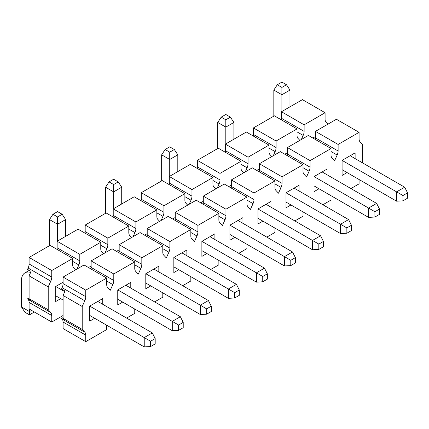 <?xml version="1.0" encoding="UTF-8"?>
<svg xmlns="http://www.w3.org/2000/svg" width="429" height="429" viewBox="0 0 429 429"><rect width="100%" height="100%" fill="white"/><g stroke="black" fill="none" stroke-linecap="round" stroke-linejoin="round"><path stroke-width="0.64" d="M315.304 139.452A7.513 4.338 120 0 0 315.46 137.902L315.46 131.365L336.422 119.262L359.078 132.347L338.122 144.45L338.122 150.987A7.513 4.338 -60 0 1 337.156 155.057L331.038 151.523M287.264 155.641A7.513 4.338 120 0 0 287.419 154.091L287.419 147.555L308.376 135.451L331.038 148.536L331.038 155.073A7.513 4.338 -60 0 0 331.998 158.033L334.577 160.8L337.156 155.057M355.115 158.591L355.115 152.869L350.155 155.732L404.681 187.21L396.611 191.87L402.949 195.533L402.949 200.847L407.55 198.187L407.55 192.873L402.949 195.533M355.115 152.869L342.085 160.392L342.085 175.44L347.04 172.576M318.999 188.765L314.044 191.629L314.044 176.582L327.075 169.058L327.075 174.785M379.509 209.062L374.908 211.722L374.908 217.036L379.509 214.377L379.509 209.062L376.641 203.4L322.115 171.922L327.075 169.058M290.959 204.955L286.004 207.818L286.004 192.771L299.029 185.248L299.029 190.975M351.469 225.252L346.863 227.912L346.863 233.226L351.469 230.566L351.469 225.252L348.6 219.589L294.074 188.111L299.029 185.248M262.918 221.144L257.963 224.008L257.963 208.961L270.989 201.437L270.989 207.164M323.428 241.441L318.822 244.101L318.822 249.415L323.428 246.755L323.428 241.441L320.56 235.778L266.034 204.301L270.989 201.437M234.877 237.334L229.917 240.197L229.917 225.15L242.948 217.626L242.948 223.353M295.383 257.631L290.782 260.29L290.782 265.605L295.383 262.945L295.383 257.631L292.519 251.968L237.993 220.49L242.948 217.626M206.837 253.523L201.877 256.386L201.877 241.339L214.908 233.816L214.908 239.543M267.342 273.82L262.741 276.48L262.741 281.794L267.342 279.134L267.342 273.82L264.473 268.157L209.953 236.679L214.908 233.816M178.791 269.712L173.836 272.576L173.836 257.529L186.867 250.005L186.867 255.732M239.302 290.009L234.701 292.669L234.701 297.983L239.302 295.324L239.302 290.009L236.433 284.347L181.907 252.869L186.867 250.005M150.751 285.902L145.796 288.765L145.796 273.718L158.827 266.195L158.827 271.922M211.261 306.199L206.66 308.859L206.66 314.173L211.261 311.513L211.261 306.199L208.392 300.536L153.866 269.058L158.827 266.195M122.71 302.091L117.755 304.955L117.755 289.907L130.781 282.384L130.781 288.111M183.221 322.388L178.614 325.048L178.614 330.362L183.221 327.702L183.221 322.388L180.352 316.725L125.826 285.247L130.781 282.384M94.67 318.28L89.715 321.144L89.715 306.097L102.74 298.573L102.74 304.3M155.18 338.578L150.574 341.237L150.574 346.552L155.18 343.892L155.18 338.578L152.311 332.915L97.785 301.437L102.74 298.573M119.015 252.778A7.513 4.338 120 0 0 119.171 251.228L119.171 244.691L140.127 232.593L162.789 245.672L141.827 257.775L141.827 264.312A7.513 4.338 -60 0 1 140.868 268.382L138.288 274.126L135.709 271.364A7.513 4.338 -60 0 1 134.749 268.398L134.749 261.862L113.787 273.965L113.787 280.502A7.513 4.338 -60 0 1 112.827 284.572L110.248 290.315L107.668 287.553A7.513 4.338 -60 0 1 106.708 284.588L106.708 278.051L85.746 290.154L85.746 296.691A7.513 4.338 -60 0 1 84.786 300.761L82.207 306.504L63.09 295.468L65.069 291.055L61.529 289.007L62.125 287.682A7.513 4.338 120 0 0 63.09 283.607L63.09 277.07L84.046 264.972L106.708 278.051M147.056 236.588A7.513 4.338 120 0 0 147.211 235.038L147.211 228.501L168.173 216.398L190.83 229.483L169.873 241.586L169.873 248.123A7.513 4.338 -60 0 1 168.908 252.193L166.329 257.936L163.749 255.175A7.513 4.338 -60 0 1 162.789 252.209L162.789 245.672M175.102 220.399A7.513 4.338 120 0 0 175.252 218.849L175.252 212.312L196.214 200.209L218.87 213.293L197.914 225.397L197.914 231.933A7.513 4.338 -60 0 1 196.954 236.004L194.369 241.747L191.79 238.985A7.513 4.338 -60 0 1 190.83 236.02L190.83 229.483M203.142 204.209A7.513 4.338 120 0 0 203.292 202.66L203.292 196.123L224.254 184.02L246.916 197.104L225.954 209.207L225.954 215.744A7.513 4.338 -60 0 1 224.994 219.814L222.415 225.557L219.836 222.796A7.513 4.338 -60 0 1 218.87 219.83L218.87 213.293M231.183 188.02A7.513 4.338 120 0 0 231.333 186.47L231.333 179.933L252.295 167.83L274.957 180.915L253.995 193.018L253.995 199.555A7.513 4.338 -60 0 1 253.035 203.625L250.456 209.368L247.876 206.606A7.513 4.338 -60 0 1 246.916 203.641L246.916 197.104M259.223 171.831A7.513 4.338 120 0 0 259.379 170.281L259.379 163.744L280.335 151.641L302.997 164.725L282.035 176.828L282.035 183.365A7.513 4.338 -60 0 1 281.075 187.435L278.496 193.179L275.917 190.417A7.513 4.338 -60 0 1 274.957 187.452L274.957 180.915M331.038 148.536L310.076 160.639L310.076 167.176A7.513 4.338 -60 0 1 309.116 171.246L306.537 176.989L303.957 174.228A7.513 4.338 -60 0 1 302.997 171.262L302.997 164.725M287.419 147.555L310.076 160.639M63.09 317.546L61.529 318.447L62.125 319.085A7.513 4.338 -60 0 1 63.09 322.045L63.09 328.582L85.746 341.666L106.708 329.563L106.708 325.23M63.09 277.07L85.746 290.154M126.603 318.077L134.749 313.374L134.749 309.041M90.975 268.967A7.513 4.338 120 0 0 91.13 267.417L91.13 260.88L112.087 248.782L134.749 261.862M91.13 260.88L113.787 273.965M154.649 301.887L162.789 297.184L162.789 292.851M119.171 244.691L141.827 257.775M182.69 285.698L190.83 280.995L190.83 276.662M147.211 228.501L169.873 241.586M210.73 269.509L218.87 264.806L218.87 260.473M175.252 212.312L197.914 225.397M238.771 253.319L246.916 248.616L246.916 244.283M203.292 196.123L225.954 209.207M266.811 237.13L274.957 232.427L274.957 228.094M231.333 179.933L253.995 193.018M294.852 220.94L302.997 216.237L302.997 211.905M259.379 163.744L282.035 176.828M322.898 204.751L331.038 200.048L331.038 195.715M350.938 188.562L359.078 183.859L359.078 179.526M362.618 162.929L362.618 144.611L360.038 141.843A7.513 4.338 -60 0 1 359.078 138.883L359.078 132.347M315.46 131.365L338.122 144.45M61.529 318.447L65.069 320.49L63.09 318.361L82.207 329.402L84.786 332.164A7.513 4.338 -60 0 1 85.746 335.129L85.746 341.666M63.09 295.468L63.09 318.361M82.207 329.402L82.207 306.504M150.574 346.552L144.235 346.9L144.235 337.58L150.574 341.237M152.311 332.915L144.235 337.58L89.715 306.097M60.682 298.659L55.722 301.517L55.722 286.475L64.779 291.704M30.641 272.404A17.122 9.888 -120 0 0 24.995 272.828A17.122 9.888 -120 0 0 21.45 280.668L21.45 306.917L29.521 311.577L29.521 309.207M55.722 295.796L63.09 300.048M89.715 315.417L144.235 346.9M34.299 311.963L29.521 314.886L24.92 312.232L21.45 306.917M31.574 310.392L29.521 311.577L29.521 314.886M206.66 314.173L200.322 314.521L200.322 305.196L206.66 308.859M208.392 300.536L200.322 305.196L145.796 273.718M145.796 283.038L200.322 314.521M262.741 281.794L256.403 282.143L256.403 272.817L262.741 276.48M264.473 268.157L256.403 272.817L201.877 241.339M201.877 250.659L256.403 282.143M318.822 249.415L312.484 249.764L312.484 240.438L318.822 244.101M320.56 235.778L312.484 240.438L257.963 208.961M257.963 218.281L312.484 249.764M374.908 217.036L368.57 217.385L368.57 208.06L374.908 211.722M376.641 203.4L368.57 208.06L314.044 176.582M314.044 185.902L368.57 217.385M180.352 316.725L172.281 321.385L178.614 325.048M117.755 289.907L172.281 321.385L172.281 330.711L178.614 330.362M172.281 330.711L117.755 299.228M57.566 241.012L57.566 224.249L65.637 219.589L65.637 236.352M49.491 219.589L52.96 214.275L57.566 216.935L57.566 224.249L49.491 219.589L49.491 245.672M52.96 214.275L57.566 211.615L62.167 214.275L57.566 216.935M65.637 219.589L62.167 214.275M236.433 284.347L228.362 289.007L234.701 292.669M173.836 257.529L228.362 289.007L228.362 298.332L234.701 297.983M228.362 298.332L173.836 266.849M113.647 208.633L113.647 191.87L121.718 187.21L121.718 203.973M105.572 187.21L109.046 181.896L113.647 184.55L113.647 191.87L105.572 187.21L105.572 213.293M109.046 181.896L113.647 179.236L118.248 181.896L113.647 184.55M121.718 187.21L118.248 181.896M292.519 251.968L284.443 256.628L290.782 260.29M229.917 225.15L284.443 256.628L284.443 265.953L290.782 265.605M284.443 265.953L229.917 234.47M169.728 176.255L169.728 159.491L177.804 154.831L177.804 171.595M161.658 154.831L165.127 149.517L169.728 152.172L169.728 159.491L161.658 154.831L161.658 180.915M165.127 149.517L169.728 146.857L174.33 149.517L169.728 152.172M177.804 154.831L174.33 149.517M348.6 219.589L340.529 224.249L346.863 227.912M286.004 192.771L340.529 224.249L340.529 233.574L346.863 233.226M340.529 233.574L286.004 202.091M225.81 143.876L225.81 127.113L233.885 122.453L233.885 139.216M217.739 122.453L221.208 117.138L225.81 119.793L225.81 127.113L217.739 122.453L217.739 148.536M221.208 117.138L225.81 114.479L230.416 117.138L225.81 119.793M233.885 122.453L230.416 117.138M407.55 192.873L404.681 187.21M342.085 160.392L396.611 191.87L396.611 201.196L402.949 200.847M396.611 201.196L342.085 169.712M281.896 111.497L281.896 94.734L289.966 90.074L289.966 106.837M273.82 90.074L277.29 84.76L281.896 87.414L281.896 94.734L273.82 90.074L273.82 116.157M277.29 84.76L281.896 82.1L286.497 84.76L281.896 87.414M289.966 90.074L286.497 84.76M281.317 119.83A7.513 4.338 120 0 0 281.472 118.281L281.472 111.744L302.429 99.641L325.091 112.725L304.129 124.823L304.129 131.36A7.513 4.338 -60 0 1 303.169 135.43L297.05 131.901M301.335 139.522L303.169 135.43M253.276 136.02A7.513 4.338 120 0 0 253.426 134.47L253.426 127.933L274.388 115.83L297.05 128.915L297.05 135.451A7.513 4.338 -60 0 0 298.01 138.411L299.844 140.38M315.46 136.519L312.838 138.031M284.797 154.22L287.419 152.708M256.757 170.41L259.379 168.897M228.716 186.599L231.333 185.087M200.675 202.788L203.292 201.276M172.635 218.978L175.252 217.465M144.589 235.167L147.211 233.655M116.549 251.356L119.171 249.844M88.508 267.546L91.13 266.034M55.722 286.475L63.09 282.223M103.555 253.705L101.721 251.737A7.513 4.338 -60 0 1 100.761 248.777L100.761 242.24L79.799 254.338L79.799 260.875A7.513 4.338 -60 0 1 78.839 264.95L77 269.037M85.028 233.156A7.513 4.338 120 0 0 85.178 231.606L85.178 225.069L106.14 212.966L128.802 226.051L107.84 238.149L107.84 244.686A7.513 4.338 -60 0 1 106.88 248.761L105.046 252.847M131.596 237.516L129.762 235.548A7.513 4.338 -60 0 1 128.802 232.588L128.802 226.051M113.068 216.967A7.513 4.338 120 0 0 113.224 215.417L113.224 208.88L134.18 196.777L156.842 209.861L135.88 221.959L135.88 228.496A7.513 4.338 -60 0 1 134.921 232.572L133.087 236.658M159.636 221.326L157.802 219.358A7.513 4.338 -60 0 1 156.842 216.398L156.842 209.861M141.109 200.777A7.513 4.338 120 0 0 141.264 199.228L141.264 192.691L162.221 180.588L184.883 193.672L163.921 205.77L163.921 212.307A7.513 4.338 -60 0 1 162.961 216.382L161.127 220.468M187.682 205.137L185.843 203.169A7.513 4.338 -60 0 1 184.883 200.209L184.883 193.672M169.149 184.588A7.513 4.338 120 0 0 169.305 183.038L169.305 176.501L190.267 164.398L212.923 177.483L191.967 189.58L191.967 196.117A7.513 4.338 -60 0 1 191.002 200.193L189.168 204.279M215.723 188.948L213.883 186.98A7.513 4.338 -60 0 1 212.923 184.02L212.923 177.483M197.195 168.399A7.513 4.338 120 0 0 197.345 166.849L197.345 160.312L218.307 148.209L240.964 161.293L220.007 173.391L220.007 179.928A7.513 4.338 -60 0 1 219.047 184.003L217.208 188.09M243.763 172.758L241.924 170.79A7.513 4.338 -60 0 1 240.964 167.83L240.964 161.293M225.236 152.209A7.513 4.338 120 0 0 225.386 150.659L225.386 144.123L246.348 132.019L269.01 145.104L248.048 157.202L248.048 163.739A7.513 4.338 -60 0 1 247.088 167.814L245.249 171.9M271.804 156.569L269.97 154.601A7.513 4.338 -60 0 1 269.01 151.641L269.01 145.104M297.05 128.915L276.088 141.012L276.088 147.549A7.513 4.338 -60 0 1 275.128 151.625L273.289 155.711M253.426 127.933L276.088 141.012M28.137 268.055A7.513 4.338 120 0 0 29.097 263.985L29.097 257.448L50.059 245.345L72.715 258.43L51.759 270.527L51.759 277.064A7.513 4.338 -60 0 1 50.799 281.14L28.137 268.055L27.542 269.385L31.081 271.428L29.097 275.847L29.097 298.74L48.214 309.776L50.799 312.543A7.513 4.338 -60 0 1 51.759 315.508L51.759 322.045L63.09 315.503M29.097 297.919L27.542 298.82L28.137 299.458A7.513 4.338 -60 0 1 29.097 302.424L29.097 308.96L51.759 322.045M75.515 269.895L73.675 267.927A7.513 4.338 -60 0 1 72.715 264.966L72.715 258.43M29.097 257.448L51.759 270.527M56.987 249.346A7.513 4.338 120 0 0 57.137 247.796L57.137 241.259L78.099 229.156L100.761 242.24M57.137 241.259L79.799 254.338M85.178 225.069L107.84 238.149M113.224 208.88L135.88 221.959M141.264 192.691L163.921 205.77M169.305 176.501L191.967 189.58M197.345 160.312L220.007 173.391M225.386 144.123L248.048 157.202M327.885 124.19L326.051 122.222A7.513 4.338 -60 0 1 325.091 119.257L325.091 112.725M281.472 111.744L304.129 124.823M27.542 298.82L31.081 300.863L29.097 298.74M50.799 281.14L48.214 286.883L29.097 275.847M48.214 309.776L48.214 286.883M140.868 268.382L134.749 264.849M168.908 252.193L162.789 248.659M196.954 236.004L190.83 232.47M224.994 219.814L218.87 216.28M253.035 203.625L246.916 200.091M281.075 187.435L274.957 183.902M309.116 171.246L302.997 167.712M287.419 154.091L310.076 167.176M63.09 283.607L85.746 296.691M91.13 267.417L113.787 280.502M112.827 284.572L106.708 281.038M119.171 251.228L141.827 264.312M147.211 235.038L169.873 248.123M175.252 218.849L197.914 231.933M203.292 202.66L225.954 215.744M231.333 186.47L253.995 199.555M259.379 170.281L282.035 183.365M315.46 137.902L338.122 150.987M62.125 319.085L84.786 332.164M84.786 300.761L62.125 287.682M63.09 322.045L85.746 335.129M106.88 248.761L100.761 245.227M134.921 232.572L128.802 229.038M162.961 216.382L156.842 212.848M191.002 200.193L184.883 196.659M219.047 184.003L212.923 180.47M247.088 167.814L240.964 164.28M275.128 151.625L269.01 148.091M253.426 134.47L276.088 147.549M29.097 263.985L51.759 277.064M57.137 247.796L79.799 260.875M78.839 264.95L72.715 261.417M85.178 231.606L107.84 244.686M113.224 215.417L135.88 228.496M141.264 199.228L163.921 212.307M169.305 183.038L191.967 196.117M197.345 166.849L220.007 179.928M225.386 150.659L248.048 163.739M281.472 118.281L304.129 131.36M28.137 299.458L50.799 312.543M29.097 302.424L51.759 315.508M29.252 270.372L24.995 272.828"/></g></svg>
